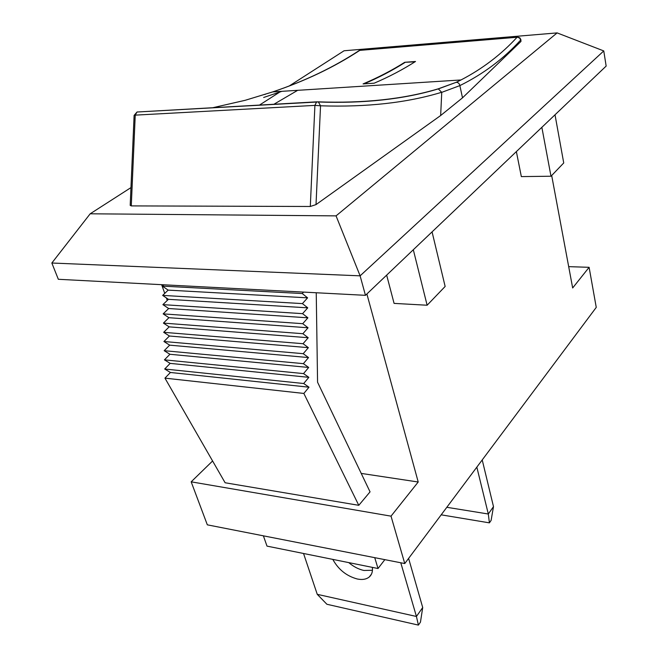<?xml version="1.0" encoding="UTF-8"?>
<svg xmlns="http://www.w3.org/2000/svg" width="658" height="658" viewBox="0 0 658 658"><rect width="100%" height="100%" fill="white"/><g stroke="black" fill="none" stroke-linecap="round" stroke-linejoin="round"><path stroke-width="0.99" d="M317.798 101.834C363.603 103.487 403.749 99.152 438.244 88.83L456.216 82.308L460.987 79.972L456.307 82.308C458.215 82.431 459.391 83.533 459.868 85.606L441.748 92.359L438.244 88.83M272.725 91.906L460.995 79.963C482.421 68.835 501.116 54.598 517.081 37.259L359.803 50.37C334.099 67.215 305.073 81.066 272.716 91.906L245.146 100.312L213.044 107.665M404.736 62.296L415.511 61.482C402.696 69.674 388.911 76.912 374.163 83.196L363.076 83.911C377.931 77.652 391.823 70.447 404.736 62.296L414.951 61.844M364.071 83.846C378.58 77.669 392.152 70.587 404.802 62.6M456.216 82.308L438.549 88.838M520.971 41.438L520.889 39.653L520.971 41.438L462.5 97.845L459.876 85.655M441.748 92.359L440.654 115.528L316.013 204.605L310.296 206.48L314.911 105.387L320.536 105.798L318.423 102.015M462.5 97.845L440.654 115.528M130.967 187.604L90.179 213.792L336.057 215.873L557.12 32.9L344.076 50.765L289.051 86.099M279.634 92.145L259.375 105.148M273.942 104.244L297.687 90.319M318.053 101.932L316.588 101.941L314.911 105.387L135.235 115.134L137.02 112.016L134.117 115.389L135.235 115.134L131.279 205.905L310.296 206.48M131.279 205.905L130.194 205.37L134.117 115.389M318.242 101.949L137.02 112.016L316.959 101.826M137.16 112.008L137.785 111.893M360.559 50.189L359.293 50.469C333.754 67.256 304.893 81.074 272.7 91.906M459.868 85.606C483.326 74.017 503.609 58.817 520.7 39.998L519.664 38.156L517.32 37.111L360.058 50.23L358.692 50.863M265.519 94.193L264.623 94.497M557.12 32.9L603.764 50.929L360.115 275.834L336.057 215.873M603.764 50.929L606.158 66.08L365.453 295.327L360.115 275.834L51.842 263.019L58.332 279.288L365.453 295.327M392.332 98.56L393.928 98.47M551.684 175.513L572.666 287.974L589.107 267.312L596.255 307.385L404.76 563.552L207.328 524.837L191.174 481.829L212.6 460.987M167.264 300.435L166.367 297.926M164.747 293.386L161.638 284.684M400.78 562.771L416.432 616.472L317.255 594.33L303.544 553.493M422.716 607.515L420.462 622.139L418.406 625.1L416.432 616.472L422.716 607.515L408.61 558.403M516.365 151.595L521.333 176.599L550.993 176.229L563.733 162.962L555.015 114.788M432.067 231.879L445.145 286.46L427.124 305.23L394.076 303.387L386.657 275.126M404.76 563.552L391.025 516.152L418.208 482.01L366.884 293.953M568.685 266.646L589.107 267.312M191.174 481.829L391.025 516.152M361.217 473.406L418.208 482.01M316.235 292.752L317.567 382.216L370.051 491.855L358.783 505.319L303.856 393.443L308.989 387.2L303.692 383.524L308.841 377.338L303.535 373.596L308.684 367.46L303.371 363.652L308.528 357.565L303.215 353.683L308.372 347.654L303.05 343.706L308.215 337.727L302.894 333.705L308.059 327.774L302.729 323.687L307.903 317.814L302.565 313.66L307.747 307.837L302.409 303.609L307.59 297.844L302.244 293.542L303.56 292.094M163.793 284.799L162.394 286.123L168.16 290.12L162.649 295.393L168.415 299.324L162.904 304.638L168.662 308.52L163.168 313.874L168.917 317.699L163.423 323.103L169.164 326.861L163.678 332.315L169.419 336.016L163.932 341.502L169.665 345.154L164.187 350.689L169.912 354.275L164.442 359.852L170.167 363.381L164.697 369.006L170.414 372.477L164.952 378.144L225.118 482.758L358.783 505.319M541.855 127.323L550.993 176.229M427.124 305.23L413.314 249.736M164.952 378.144L303.856 393.443M170.414 372.477L308.989 387.2M164.697 369.006L303.692 383.524M170.167 363.381L308.841 377.338M164.442 359.852L303.535 373.596M168.16 290.12L307.59 297.844M162.394 286.123L302.244 293.542M162.649 295.393L302.409 303.609M168.662 308.52L307.903 317.814M162.904 304.638L302.565 313.66M163.168 313.874L302.729 323.687M169.164 326.861L308.215 337.727M163.423 323.103L302.894 333.705M163.678 332.315L303.05 343.706M169.665 345.154L308.528 357.565M163.932 341.502L303.215 353.683M164.187 350.689L303.371 363.652M169.912 354.275L308.684 367.46M169.419 336.016L308.372 347.654M168.917 317.699L308.059 327.774M168.415 299.324L307.747 307.837M482.215 459.934L493.492 506.627L488.31 514.013L489.404 522.855L441.181 514.827M476.836 467.131L488.31 514.013L446.815 507.293M493.492 506.627L491.107 520.404L489.404 522.855M348.74 562.606C353.601 566.702 358.668 569.326 363.94 570.478L372.453 570.272M332.8 559.39C338.376 569.532 346.544 576.063 357.286 578.999C362.385 580.011 366.391 579.328 369.303 576.943C371.819 574.705 372.831 571.514 372.362 567.369M317.255 594.33L326.894 604.266L418.406 625.1M384.84 559.645L378.021 568.512L267 546.115L263.389 535.834M378.021 568.512L374.739 557.663M51.842 263.019L90.179 213.792M263.661 97.474L281.92 91.322M441.748 92.252C407.088 102.812 366.687 107.328 320.536 105.798L316.013 204.605M520.889 39.653L519.886 37.868L517.756 37.07M438.508 88.83C404.209 99.218 364.17 103.61 318.373 101.998M371.433 574.179L369.303 576.943"/></g></svg>
